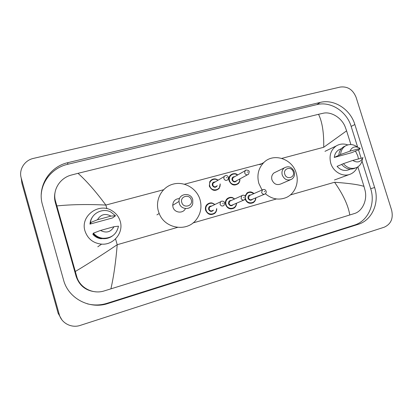 <?xml version="1.0" encoding="UTF-8"?>
<svg xmlns="http://www.w3.org/2000/svg" width="413" height="413" viewBox="0 0 413 413"><rect width="100%" height="100%" fill="white"/><g stroke="black" fill="none" stroke-linecap="round" stroke-linejoin="round"><path stroke-width="0.62" d="M21.208 177.998C18.673 169.609 24.589 160.265 33.448 158.401L340.24 87.055C347.638 86.188 352.929 89.616 356.104 97.344L391.612 210.103C393.475 218.41 391.003 224.109 384.193 227.217L80.298 325.382C71.599 328.402 61.491 323.229 59.265 314.505L21.208 177.998L21.925 183.372L58.135 313.286L61.852 319.776M374.627 187.512L354.85 124.514C350.384 109.337 334.117 98.795 320.225 102.409L67.964 162.634C49.514 166.578 36.989 186.65 42.462 204.703L63.566 280.024C68.315 298.573 89.848 309.719 107.958 303.503L358.164 224.352C372.103 220.253 379.712 202.716 374.627 187.512L370.683 188.7L362.02 161.065M95.682 291.821L95.351 291.821M357.643 147.111L351.158 126.424C346.75 111.422 330.653 101.015 316.895 104.597L67.536 164.338C53.375 167.549 42.141 180.207 41.238 194.559M361.096 158.117L358.499 149.836M87.22 303.798C93.844 305.506 100.431 305.346 106.982 303.318L354.344 225.126C368.153 221.069 375.706 203.728 370.683 188.7M55.048 192.443C54.304 195.819 54.402 199.18 55.327 202.535L76.1 276.318C79.415 285.894 86.167 291.082 96.353 291.867M349.79 214.992C348.242 205.452 343.167 194.544 334.566 182.257C348.949 183.274 358.752 184.647 363.972 186.371L365.046 190.362C367.56 200.114 362.335 211.265 354.499 213.521L104.308 290.891C92.832 294.691 79.466 287.691 76.632 276.142L55.579 201.384C52.1 190.445 59.782 177.931 71.418 175.04L78.011 173.321C86.389 180.786 95.671 191.369 105.852 205.065C87.577 204.172 71.253 204.456 56.886 205.927M350.885 144.535L346.6 130.838L323.72 147.271C323.968 132.697 322.233 121.706 318.521 114.298L78.011 173.321M318.521 114.298L323.296 113.219C331.123 111.36 341.799 117.798 345.232 127.023L346.6 130.838M363.972 186.371L357.87 166.857M75.342 271.475C88.026 263.892 101.98 254.976 117.215 244.718C115.821 261.811 113.714 276.529 110.901 288.873M357.312 167.203C355.867 170.435 353.595 172.732 350.498 174.095C343.198 177.435 333.281 172.045 330.767 163.243C328.903 155.758 330.725 149.991 336.244 145.944C339.806 143.801 343.652 143.456 347.767 144.906M355.459 151.039L357.772 155.799L358.438 158.855M341.67 164.462L337.054 166.351C340.58 170.228 344.535 171.343 348.913 169.702L350.379 169.139M362.991 157.59C360.74 162.164 357.333 163.114 352.764 160.43L362.924 157.797M362.444 158.835C361.933 162.99 359.95 165.918 356.502 167.611C351.618 169.402 347.256 168.081 343.415 163.656L341.618 164.389C345.438 168.793 349.78 170.104 354.638 168.323L355.505 167.988M352.764 160.43L343.415 163.656M360.115 148.406L349.873 151.189C352.17 146.63 355.583 145.701 360.115 148.406L359.651 149.336L351.618 152.707L334.282 157.436C334.675 154.028 336.192 151.488 338.836 149.805L340.544 149.021M334.282 157.436L338.794 155.319C339.13 151.483 340.766 148.623 343.704 146.734L345.536 145.877M338.794 155.319L340.57 154.529C340.906 150.673 342.553 147.797 345.505 145.897C349.46 143.77 353.42 144.152 357.39 147.038M340.57 154.529L349.873 151.189M284.789 174.193C282.786 168.328 291.686 165.928 293.271 171.865C295.29 177.688 286.4 180.166 284.789 174.193M282.249 175.035C281.501 172.066 282.198 169.671 284.345 167.848C288.666 165.659 291.96 166.955 294.237 171.741C295.027 174.988 294.17 177.497 291.655 179.268C287.453 180.982 284.32 179.572 282.249 175.035M275.843 172.02L273.974 172.933C271.904 174.689 271.227 176.986 271.94 179.836C273.922 184.177 276.937 185.525 280.99 183.873L290.246 179.877M262.054 190.016L258.848 183.444C256.7 175.179 258.362 168.199 263.845 162.51C273.633 152.49 292.389 158.829 296.235 173.13C299.342 182.752 294.939 193.754 286.297 197.507C278.945 200.455 271.971 199.211 265.383 193.769M181.782 202.489C179.717 196.268 189.681 193.578 191.281 199.882C193.367 206.056 183.413 208.833 181.782 202.489M179.319 203.32L179.025 201.42C178.493 193.392 190.837 191.849 192.742 199.629L192.752 203.728C191.178 210.258 180.956 209.995 179.319 203.32M179.552 198.55C175.349 198.798 173.068 201.054 172.706 205.318L172.985 207.135C174.42 212.963 183.114 213.919 185.447 208.56M158.386 211.162C154.937 199.629 162.02 186.929 173.202 184.1C184.337 181.095 196.794 188.405 200.042 199.67C201.993 206.928 200.785 213.531 196.412 219.468C187.275 232.276 164.916 228.921 159.191 213.464L158.386 211.162M84.99 230.996C80.008 215.932 99.037 202.086 112.078 210.785C116.13 213.284 118.841 216.784 120.209 221.291C123.864 232.529 113.751 245.177 101.593 244.145C93.245 243.236 87.711 238.853 84.99 230.996M93.364 233.872L92.853 234.362C95.036 236.814 97.757 238.27 101.025 238.735L106.905 238.146M114.003 226.706C110.741 232.152 106.244 233.402 100.514 230.449L114.003 226.706L118.479 226.179C116.626 234.377 111.402 238.404 102.811 238.255C99.017 237.754 95.899 236.045 93.446 233.138L93.059 233.515C95.496 236.406 98.599 238.1 102.367 238.595C106.074 238.972 109.424 238.089 112.424 235.947M100.514 230.449L93.446 233.138M89.936 224.109L91.02 222.793L90.086 223.046L90.447 222.597C91.392 213.268 102.868 207.543 111.025 212.143L115.49 215.782L112.543 217.94L89.936 224.109L90.163 223.025M90.194 222.912L90.617 221.611M97.463 219.762C100.793 214.337 105.294 213.113 110.963 216.092L97.463 219.762L90.447 222.597M110.963 216.092L115.49 215.782M90.086 223.046C90.442 220.506 91.423 218.234 93.033 216.231M106.89 208.679L105.852 205.065L163.507 189.768M184.466 184.208L262.993 163.378M281.805 158.386L323.72 147.271M177.502 227.393L117.215 244.718L115.547 238.905M192.969 222.948L276.473 198.952M290.344 194.962L334.566 182.257M59.265 314.505L58.135 313.286M67.536 164.338L67.964 162.634M316.895 104.597L320.225 102.409M351.158 126.424L354.85 124.514M354.344 225.126L358.164 224.352M106.982 303.318L107.958 303.503M76.1 276.318L76.632 276.142M55.327 202.535L55.579 201.384M239.855 178.927C240.051 180.775 239.535 182.339 238.306 183.615C234.424 186.149 231.357 185.21 229.112 180.801C228.59 178.87 228.895 177.146 230.026 175.623C232.307 173.274 234.852 173.062 237.676 174.983C235.771 173.001 233.216 173.217 230.026 175.623M237.454 175.107C233.722 171.916 227.945 175.938 229.576 180.641C231.135 186.733 240.531 185.205 239.633 179.051M236.85 180.564C235.116 182.572 233.515 182.376 232.049 179.975C231.77 177.838 232.658 176.738 234.718 176.666M249.204 171.777L248.616 174.172C246.974 175.313 245.658 174.926 244.672 173.021L245.105 170.76L232.932 177.678L234.15 176.986L232.932 177.678L232.519 179.81C233.448 181.606 234.692 181.968 236.251 180.884L247.423 174.818M247.191 172.154L247.939 171.953L247.191 172.154M249.184 171.705C249.545 170.202 245.048 169.459 245.105 170.76L245.89 170.177M220.263 183.981L219.179 188.426C215.199 191.653 211.915 190.889 209.324 186.139L209.789 181.632C212.029 178.607 214.791 178.132 218.069 180.213M217.837 180.352C214.042 177.146 208.147 181.235 209.789 185.979C211.394 192.277 221.192 190.445 220.031 184.115M217.295 185.685C215.571 187.93 213.908 187.801 212.313 185.298C212.05 183.083 213 181.968 215.163 181.963M214.683 182.247L213.015 183.248L212.783 185.138C213.862 187.079 215.194 187.357 216.784 185.974M228.451 177.342L228.074 179.5C226.396 180.961 224.987 180.662 223.836 178.602L224.083 176.599L225.08 175.726M226.345 177.735L227.104 177.533L226.345 177.735M245.059 195.963L247.031 192.948C249.411 191.441 251.724 191.647 253.98 193.573M253.747 193.676C249.798 191.245 247.031 192.19 245.441 196.5M245.534 198.674L245.616 198.978C247.072 204.693 255.771 203.764 255.58 197.951M252.611 199.195C250.83 200.832 249.313 200.527 248.058 198.286C247.785 196.082 248.703 194.977 250.81 194.972M266.122 191.214C266.39 192.381 266.044 193.305 265.084 193.986C263.535 194.642 262.384 194.146 261.63 192.494L262.482 189.825L249.349 195.617L250.046 195.308L249.349 195.617L248.533 198.132C249.24 199.691 250.33 200.155 251.801 199.531L264.454 194.249M266.111 191.173C265.373 189.536 264.165 189.087 262.482 189.825L262.952 189.582M264.914 191.467L264.181 191.673L264.914 191.467M255.812 197.853C255.776 200.011 254.888 201.632 253.148 202.716C249.586 204.12 246.933 202.969 245.183 199.257M236.489 203.237C236.484 205.313 235.668 206.923 234.047 208.075C230.263 209.789 227.449 208.648 225.596 204.652C225.002 202.318 225.519 200.346 227.135 198.73C229.613 196.846 232.101 196.929 234.61 198.978M234.362 199.087C230.702 195.432 224.342 199.541 226.066 204.497C227.537 210.336 236.504 209.277 236.241 203.341M233.242 204.636C231.43 206.371 229.871 206.087 228.559 203.795C228.301 201.549 229.251 200.429 231.414 200.434M245.632 196.98L244.728 199.685C243.112 200.491 241.889 200.026 241.063 198.281L241.786 195.7L229.721 201.208L230.717 200.754L229.721 201.208L229.034 203.64C229.809 205.282 230.965 205.72 232.498 204.956L243.83 200.073M245.621 196.939C244.733 195.168 243.453 194.755 241.786 195.7L242.421 195.328M244.351 197.249L243.598 197.46L244.351 197.249M214.734 213.361C216.123 212.143 216.794 210.573 216.748 208.663C216.789 210.578 216.118 212.143 214.734 213.361C210.764 215.617 207.724 214.595 205.622 210.294C205.096 208.333 205.416 206.562 206.583 204.982C209.138 202.396 211.895 202.246 214.848 204.528M214.59 204.652C210.873 200.945 204.352 205.122 206.087 210.14C207.589 216.133 216.892 214.879 216.479 208.787M213.495 210.124C211.657 212.034 210.036 211.802 208.637 209.422C208.395 207.089 209.406 205.958 211.678 206.041M224.672 202.886L223.991 205.421C222.297 206.5 220.976 206.092 220.021 204.203L220.516 201.833L209.582 207.037L211.1 206.314L209.582 207.037L209.107 209.272C210 211.048 211.255 211.425 212.855 210.408M224.657 202.84C225.002 202.726 223.232 199.892 220.516 201.833L221.409 201.214M223.309 203.17L222.54 203.387L223.309 203.17M336.244 145.944L324.979 151.334M341.494 148.582L338.836 149.805M349.398 174.498L334.468 179.98M345.505 145.897L343.704 146.734M284.345 167.848L273.974 172.933M263.845 162.51L259.885 164.72M179.025 201.42L172.706 205.318M159.191 213.464L156.919 214.874M101.391 238.451L101.025 238.735M102.811 238.255L102.367 238.595M101.593 244.145L97.793 246.778M238.306 183.615C239.54 182.339 240.061 180.775 239.87 178.922M219.179 188.426L220.274 183.976M214.677 182.252L224.083 176.599C225.926 175.004 227.372 175.226 228.43 177.27M218.085 180.202C215.261 178.049 212.499 178.524 209.789 181.632M247.031 192.948C248.791 191.968 250.288 191.694 251.507 192.128L253.995 193.568M253.148 202.716C255.058 201.265 255.952 199.644 255.828 197.848M227.135 198.73C228.962 197.507 230.511 197.084 231.791 197.471C232.013 197.285 232.958 197.786 234.62 198.973M234.047 208.075C235.673 206.923 236.489 205.307 236.499 203.232M206.583 204.982C209.195 202.22 212.163 202.933 212.303 203.082L214.858 204.523"/></g></svg>
